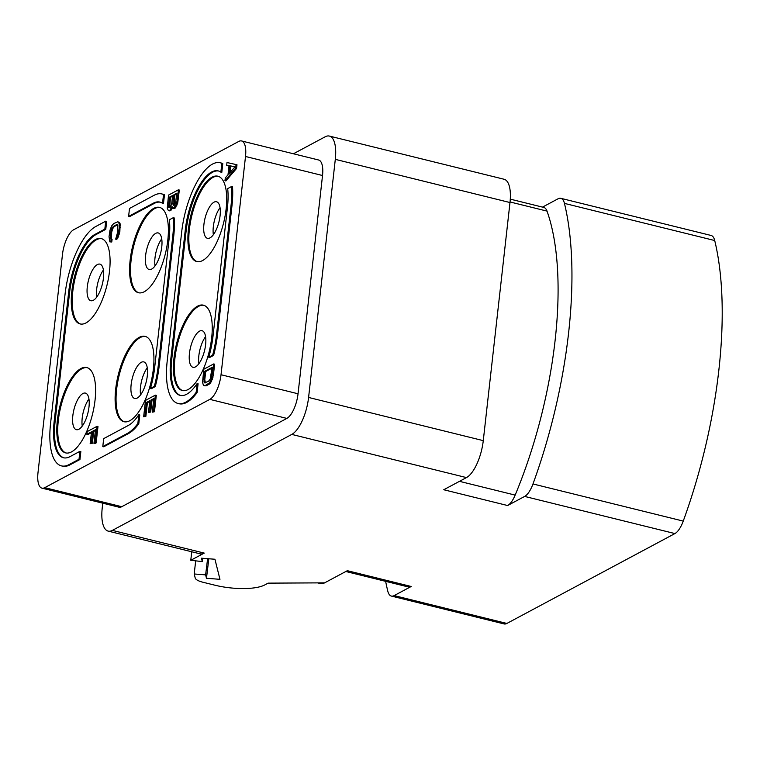 <?xml version="1.0" encoding="UTF-8"?>
<svg xmlns="http://www.w3.org/2000/svg" width="760" height="760" viewBox="0 0 760 760"><rect width="100%" height="100%" fill="white"/><g stroke="black" fill="none" stroke-linecap="round" stroke-linejoin="round"><path stroke-width="1.14" d="M195.652 561.079L194.208 573.981L205.618 574.873L206.473 578.274L219.963 579.329L214.938 559.246L201.447 558.192L202.293 561.592L202.701 558.296M524.647 496.422A20.938 7.989 -76.1 0 0 532.978 483.958A259.587 99.113 103.9 0 0 564.452 203.386A20.938 7.989 -76.1 0 0 560.832 198.322L711.103 235.467A20.938 7.989 103.9 0 1 714.713 240.53A259.587 99.113 103.9 0 1 683.24 521.094A20.938 7.989 103.9 0 1 674.918 533.567L524.647 496.422L507.623 505.533L443.755 489.744L466.478 477.594L291.792 434.416L112.356 530.385A31.397 11.989 103.9 0 1 108.157 531.107L200.041 553.822A31.397 11.989 -76.1 0 0 204.24 553.1L190.779 560.291L202.293 561.592M674.918 533.567L506.863 623.447A20.938 7.989 103.9 0 1 504.07 623.931L391.362 596.068A20.938 7.989 -76.1 0 0 394.165 595.593L506.863 623.447M194.208 573.981L195.225 578.056A13.604 4.094 6.4 0 0 202.882 582.226L214.852 585.19A37.687 11.333 -173.6 0 0 264.812 584.906L268.109 583.139L324.606 582.853L347.329 570.693L411.198 586.482L394.165 595.593M205.618 574.873L207.603 558.676M206.473 578.274L208.81 558.771M190.779 560.291L191.739 551.769M108.157 531.107A31.397 11.989 103.9 0 1 102.239 507.822L102.752 503.177M542.507 207.109L558.03 198.806A20.938 7.989 -76.1 0 1 560.832 198.322M293.426 153.776L325.175 136.791A31.397 11.989 -76.1 0 1 329.374 136.068L504.06 179.246A31.397 11.989 103.9 0 1 509.988 202.54L483.274 440.638A31.397 11.989 103.9 0 1 466.478 477.594M324.606 582.853A31.397 11.989 103.9 0 1 320.406 583.575L317.556 582.863M411.198 586.482A20.938 7.989 103.9 0 1 408.395 586.967L345.828 571.501M385.643 581.343A259.587 99.113 103.9 0 0 387.752 591.005A20.938 7.989 -76.1 0 0 391.362 596.068M510.283 199.139L543.799 207.432A20.938 7.989 103.9 0 1 547.01 211.109A228.19 87.124 -76.1 0 1 515.156 495.102A20.938 7.989 103.9 0 1 507.623 505.533M291.792 434.416A31.397 11.989 -76.1 0 0 308.588 397.452L335.302 159.353A31.397 11.989 -76.1 0 0 329.374 136.068M44.745 487.663L121.761 506.701L286.843 418.409A20.938 7.989 103.9 0 0 298.043 393.775L322.525 175.512A20.938 7.989 103.9 0 0 318.573 159.989L241.566 140.952A20.938 7.989 -76.1 0 0 238.763 141.436L73.682 229.729A20.938 7.989 -76.1 0 0 62.481 254.372L38 472.625A20.938 7.989 -76.1 0 0 41.952 488.148A20.938 7.989 -76.1 0 0 44.745 487.663L209.836 399.37A20.938 7.989 -76.1 0 0 221.027 374.737L245.508 156.484A20.938 7.989 -76.1 0 0 241.566 140.952M121.761 506.701A20.938 7.989 103.9 0 1 118.959 507.186L41.952 488.148M188.461 228.95A43.966 16.787 103.9 0 1 217.854 176.196A43.966 16.787 103.9 0 1 226.148 208.8A43.966 16.787 103.9 0 1 196.755 261.554A43.966 16.787 103.9 0 1 188.461 228.95M130.15 260.148A43.966 16.787 103.9 0 1 159.534 207.385A43.966 16.787 103.9 0 1 167.827 239.989A43.966 16.787 103.9 0 1 138.443 292.742A43.966 16.787 103.9 0 1 130.15 260.148M174.002 357.922A43.966 16.787 103.9 0 1 203.386 305.168A43.966 16.787 103.9 0 1 211.679 337.772A43.966 16.787 103.9 0 1 182.295 390.526A43.966 16.787 103.9 0 1 174.002 357.922M115.681 389.11A43.966 16.787 103.9 0 1 145.075 336.357A43.966 16.787 103.9 0 1 153.368 368.961A43.966 16.787 103.9 0 1 123.975 421.714A43.966 16.787 103.9 0 1 115.681 389.11M71.829 291.337A43.966 16.787 103.9 0 1 101.222 238.583A43.966 16.787 103.9 0 1 109.516 271.177A43.966 16.787 103.9 0 1 80.123 323.94A43.966 16.787 103.9 0 1 71.829 291.337M57.361 420.308A43.966 16.787 103.9 0 1 86.754 367.545A43.966 16.787 103.9 0 1 95.047 400.149A43.966 16.787 103.9 0 1 65.654 452.903A43.966 16.787 103.9 0 1 57.361 420.308M102.79 446.566L103.73 446.794L128.402 433.599A57.57 21.983 -76.1 0 0 138.785 423.766L139.773 414.96L138.833 414.732A49.2 18.781 103.9 0 1 128.355 425.429L103.683 438.624L102.79 446.566L127.461 433.371A57.57 21.983 -76.1 0 0 137.845 423.538L138.833 414.732M150.442 388.445L151.373 388.673L155.277 386.584A57.57 21.983 -76.1 0 0 159.191 365.845L173.66 236.873A57.57 21.983 -76.1 0 0 174.202 217.93L173.261 217.702L169.357 219.792A49.2 18.781 103.9 0 1 169.138 238.554L154.669 367.526A49.2 18.781 103.9 0 1 150.442 388.445L154.337 386.356A57.57 21.983 -76.1 0 0 158.261 365.608L172.719 236.635A57.57 21.983 -76.1 0 0 173.261 217.702M180.566 395.476A49.2 18.781 -76.1 0 1 171.76 359.119L186.219 230.156L185.278 229.919A49.2 18.781 103.9 0 1 218.177 170.886A49.2 18.781 103.9 0 1 220.856 172.159L221.844 163.362A57.57 21.983 -76.1 0 0 220.181 162.754A57.57 21.983 -76.1 0 0 181.697 231.838L167.228 360.81A57.57 21.983 -76.1 0 0 178.087 403.503A57.57 21.983 -76.1 0 0 196.166 392.34L197.144 383.543A49.2 18.781 103.9 0 1 180.091 395.371A49.2 18.781 103.9 0 1 170.82 358.891L185.278 229.919M218.642 171.019A49.2 18.781 -76.1 0 0 186.219 230.156M220.856 172.159L221.796 172.397L222.784 163.59A57.57 21.983 -76.1 0 0 221.122 162.991L220.181 162.754M178.087 403.503L179.027 403.731A57.57 21.983 -76.1 0 0 197.096 392.578L198.084 383.772L197.144 383.543M208.753 357.248L209.693 357.485L213.598 355.395A57.57 21.983 -76.1 0 0 217.512 334.647L231.98 205.684A57.57 21.983 -76.1 0 0 232.512 186.741L231.582 186.513L227.677 188.603A49.2 18.781 103.9 0 1 227.449 207.366L212.99 336.338A49.2 18.781 103.9 0 1 208.753 357.248L212.657 355.167A57.57 21.983 -76.1 0 0 216.571 334.419L231.04 205.447A57.57 21.983 -76.1 0 0 231.582 186.513M105.773 229.349L104.832 229.121L105.716 221.179L106.656 221.416L105.773 229.349L95.903 234.631A49.2 18.781 -76.1 0 0 69.587 292.534L55.119 421.505A49.2 18.781 -76.1 0 0 63.935 457.852M105.716 221.179L95.855 226.461A57.57 21.983 -76.1 0 0 65.056 294.224L50.587 423.187A57.57 21.983 -76.1 0 0 61.446 465.88L62.386 466.117A57.57 21.983 -76.1 0 0 70.081 464.787L79.952 459.515L80.845 451.573L79.904 451.345L70.034 456.617A49.2 18.781 103.9 0 1 63.46 457.757A49.2 18.781 103.9 0 1 54.178 421.268L68.647 292.305A49.2 18.781 103.9 0 1 94.962 234.393L104.832 229.121M160.322 202.207A49.2 18.781 -76.1 0 0 154.223 203.442L153.282 203.205A49.2 18.781 103.9 0 1 159.857 202.075A49.2 18.781 103.9 0 1 162.535 203.357L163.523 194.55A57.57 21.983 -76.1 0 0 161.861 193.942A57.57 21.983 -76.1 0 0 154.166 195.273L129.494 208.468L128.611 216.4L153.282 203.205M162.535 203.357L163.476 203.585L164.464 194.778A57.57 21.983 -76.1 0 0 162.802 194.18L161.861 193.942M128.611 216.4L129.542 216.638L154.223 203.442M204.136 385.719L206.074 385.842L209.228 384.161L211.27 381.786L213.398 375.088L214.624 364.173L213.684 363.945L203.813 369.217L202.549 382.29L203.395 385.253L205.133 385.615L209.389 382.907L211.375 379.278L213.684 363.945M224.96 180.728L225.9 180.956L236.578 168.406L236.987 164.768L227.002 162.535L226.689 165.262L229.007 165.737L227.99 174.828L225.264 178.001L224.96 180.728L235.648 168.169L236.056 164.53M226.689 165.262L229.007 165.775M145.863 416.337L144.923 416.1L146.452 402.467L149.815 400.662L148.485 412.49L150.68 412.043L152.009 400.226L151.069 399.998L153.805 398.534L152.266 412.176L154.47 411.73L156.303 395.361L155.363 395.133L145.493 400.406L143.659 416.774L145.863 416.337L147.393 402.695L149.72 401.451M152.009 400.226L153.71 399.313M172.776 208.202L175.142 208.107L177.65 203.347L179.332 190.048L178.4 189.81L168.53 195.092L167.257 208.164L168.368 210.558L170.002 210.121L171.988 206.492L173.356 208.325L175.873 205.266L177.175 200.725L178.4 189.81M168.368 210.558L170.943 210.349L172.539 207.879M86.877 434.33L91.495 431.86L90.164 443.678L92.368 443.241L93.689 431.414L92.748 431.186L95.484 429.723L93.955 443.365L94.895 443.593L96.149 442.918L97.983 426.55L97.052 426.322L87.181 431.604L86.877 434.33L87.809 434.558L91.409 432.639M93.689 431.414L95.399 430.502M109.839 241.861L111.777 241.993L112.09 239.257L110.57 238.916L110.295 236.065L111.169 230.042L112.471 227.211L116.517 224.618L117.828 225.197L117.648 232.132L115.672 239.172L117.819 235.894L119.368 227.373L119.197 223.611L117.819 221.787L113.668 223.573L111.625 225.948L109.962 230.261L109.031 236.74L109.839 241.861L110.846 241.756L111.15 239.03M111.501 239.115L111.691 232.208L112.679 228.684L114.304 226.537L117.515 224.855M115.672 239.172L116.612 239.409L117.714 238.393L119.843 231.695L120.137 223.848L119.501 222.48L117.819 221.787M218.32 176.329A43.966 16.787 -76.1 0 0 189.401 229.188A43.966 16.787 -76.1 0 0 197.23 261.659M203.927 224.352A18.838 7.191 103.9 0 1 216.524 201.751A18.838 7.191 103.9 0 1 220.077 215.716A18.838 7.191 -76.1 0 1 207.48 238.326A18.838 7.191 -76.1 0 1 203.927 224.352M220.048 207.66A18.838 7.191 103.9 0 0 213.322 226.679A18.838 7.191 -76.1 0 0 213.351 234.736M198.882 363.707A18.838 7.191 -76.1 0 1 198.854 355.651A18.838 7.191 103.9 0 1 205.58 336.632M189.458 353.324A18.838 7.191 -76.1 0 0 193.011 367.298A18.838 7.191 -76.1 0 0 205.608 344.688A18.838 7.191 103.9 0 0 202.055 330.714A18.838 7.191 103.9 0 0 189.458 353.324M203.851 305.301A43.966 16.787 -76.1 0 0 174.942 358.159A43.966 16.787 -76.1 0 0 182.761 390.621M159.999 207.518A43.966 16.787 -76.1 0 0 131.09 260.376A43.966 16.787 -76.1 0 0 138.909 292.847M145.607 255.55A18.838 7.191 103.9 0 1 158.203 232.94A18.838 7.191 103.9 0 1 161.756 246.905A18.838 7.191 -76.1 0 1 149.159 269.515A18.838 7.191 -76.1 0 1 145.607 255.55M161.728 238.849A18.838 7.191 103.9 0 0 155.002 257.868A18.838 7.191 -76.1 0 0 155.03 265.924M145.54 336.49A43.966 16.787 -76.1 0 0 116.622 389.348A43.966 16.787 -76.1 0 0 124.45 421.809M131.148 384.512A18.838 7.191 103.9 0 1 143.735 361.902A18.838 7.191 103.9 0 1 147.298 375.877A18.838 7.191 -76.1 0 1 134.7 398.487A18.838 7.191 -76.1 0 1 131.148 384.512M147.259 367.821A18.838 7.191 103.9 0 0 140.534 386.84A18.838 7.191 -76.1 0 0 140.571 394.896M101.688 238.716A43.966 16.787 -76.1 0 0 72.77 291.565A43.966 16.787 -76.1 0 0 80.598 324.035M87.295 286.738A18.838 7.191 103.9 0 1 99.883 264.128A18.838 7.191 103.9 0 1 103.445 278.103A18.838 7.191 -76.1 0 1 90.848 300.713A18.838 7.191 -76.1 0 1 87.295 286.738M103.407 270.037A18.838 7.191 103.9 0 0 96.681 289.056A18.838 7.191 -76.1 0 0 96.719 297.122M87.219 367.678A43.966 16.787 -76.1 0 0 58.301 420.536A43.966 16.787 -76.1 0 0 66.129 453.007M72.827 415.71A18.838 7.191 103.9 0 1 85.424 393.101A18.838 7.191 103.9 0 1 88.977 407.065A18.838 7.191 -76.1 0 1 76.38 429.675A18.838 7.191 -76.1 0 1 72.827 415.71M88.939 399.009A18.838 7.191 103.9 0 0 82.213 418.028A18.838 7.191 -76.1 0 0 82.251 426.084M138.785 423.766L137.845 423.538M155.277 386.584L154.337 386.356M197.096 392.578L196.166 392.34M222.784 163.59L221.844 163.362M213.598 355.395L212.657 355.167M79.952 459.515L79.011 459.277L79.904 451.345M61.446 465.88A57.57 21.983 -76.1 0 0 69.141 464.559L79.011 459.277M164.464 194.778L163.523 194.55M213.398 375.088L212.458 374.851M212.933 377.473L211.993 377.235M212.306 379.515L211.375 379.278M211.27 381.786L210.33 381.548M210.32 383.144L209.389 382.907M209.228 384.161L208.287 383.923M206.074 385.842L205.133 385.615M212.116 367.346L210.216 379.05L208.591 381.197L204.649 382.878L203.851 379.459L204.773 371.269L212.116 367.346M205.38 382.878L204.791 379.687L205.713 371.507L212.03 368.125M205.067 382.536L204.126 382.308M204.791 381.397L203.861 381.168M204.791 379.687L203.851 379.459M205.713 371.507L204.773 371.269M236.578 168.406L235.648 168.169M235.011 166.801L228.883 173.926L229.795 165.746L235.011 166.801M229.986 172.634L230.736 165.975L234.973 166.839M230.736 165.975L229.795 165.746M147.393 402.695L146.452 402.467M143.659 416.774L144.923 416.1M154.47 411.73L153.53 411.502L155.363 395.133M152.266 412.176L153.53 411.502M150.68 412.043L149.748 411.815L151.069 399.998M148.485 412.49L149.748 411.815M172.397 207.689L171.674 207.518M171.618 209.56L170.677 209.323M170.943 210.349L170.002 210.121M169.888 210.909L168.948 210.681M178.115 200.963L177.175 200.725M177.65 203.347L176.709 203.11M176.814 205.504L175.873 205.266M175.816 207.309L174.876 207.081M175.142 208.107L174.202 207.869M174.296 208.553L173.356 208.325M176.833 193.211L175.503 203.328L174.296 205.257L173.299 205.361L172.919 203.423L173.888 194.788L176.833 193.211M170.097 207.499L168.891 207.718L168.568 207.034L169.48 197.144L172.634 195.462L171.665 204.098L170.097 207.499M174.125 205.352L174.828 195.016L176.748 194M173.916 204.915L172.976 204.677M173.859 203.661L172.919 203.423M174.828 195.016L173.888 194.788M169.708 207.708L170.42 197.381L172.539 196.241M169.508 207.271L168.568 207.034M169.452 206.017L168.511 205.789M170.42 197.381L169.48 197.144M96.149 442.918L95.209 442.69L97.052 426.322M93.955 443.365L95.209 442.69M92.368 443.241L91.428 443.004L92.748 431.186M90.164 443.678L91.428 443.004M111.777 241.993L110.846 241.756M119.501 222.48L118.56 222.243M120.137 223.848L119.197 223.611M120.346 225.445L119.405 225.207M120.308 227.601L119.368 227.373M119.843 231.695L118.902 231.458M119.377 234.08L118.436 233.852M118.76 236.123L117.819 235.894M117.714 238.393L116.774 238.155M117.458 224.855L116.517 224.618M114.304 226.537L113.363 226.299M113.411 227.439L112.471 227.211M112.679 228.684L111.739 228.456M112.109 230.27L111.169 230.042M111.691 232.208L110.751 231.971M111.236 236.303L110.295 236.065M111.245 238.004L110.304 237.775M112.356 530.385L204.24 553.1M683.24 521.094L532.978 483.958M515.156 495.102L459.477 481.337M510.045 201.97L547.01 211.109M483.274 440.638L308.588 397.452M335.302 159.353L509.988 202.54M209.836 399.37L286.843 418.409M245.508 156.484L322.525 175.512M221.027 374.737L298.043 393.775M128.402 433.599L127.461 433.371M173.66 236.873L172.719 236.635M159.191 365.845L158.261 365.608M171.76 359.119L170.82 358.891M231.98 205.684L231.04 205.447M217.512 334.647L216.571 334.419M55.119 421.505L54.178 421.268M70.081 464.787L69.141 464.559M95.903 234.631L94.962 234.393M69.587 292.534L68.647 292.305M564.452 203.386L714.713 240.53"/></g></svg>
